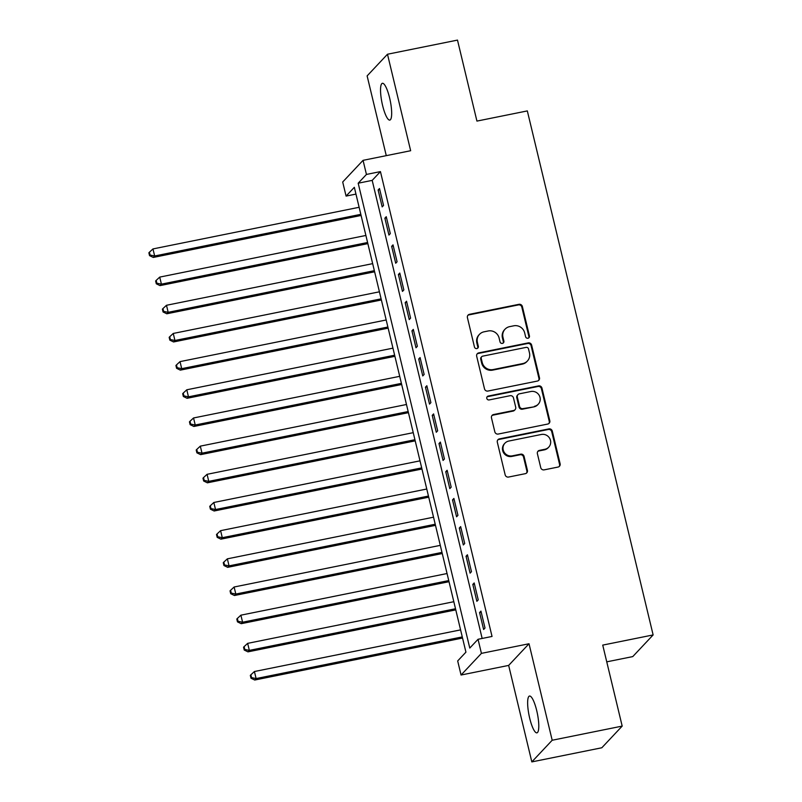 <?xml version="1.0" encoding="UTF-8"?>
<svg xmlns="http://www.w3.org/2000/svg" width="802" height="802" viewBox="0 0 802 802"><rect width="100%" height="100%" fill="white"/><g stroke="black" fill="none" stroke-linecap="round" stroke-linejoin="round"><path stroke-width="1.2" d="M527.977 338.233A2.015 1.935 43.2 0 0 529.43 335.918L522.373 306.534A2.877 2.767 43.2 0 0 518.964 304.319L469.501 314.314A2.877 2.767 43.2 0 0 467.416 317.632L474.463 347.015A2.015 1.935 43.2 0 0 477.862 348.008A2.015 1.935 43.2 0 0 478.313 346.233L477.401 342.434A9.213 8.862 43.2 0 1 484.067 331.807L488.197 330.975A9.213 8.862 43.2 0 1 499.115 338.053L500.027 341.852A2.015 1.935 43.2 0 0 503.415 342.845A2.015 1.935 43.2 0 0 503.877 341.081L502.964 337.271A9.213 8.862 43.2 0 1 509.631 326.645L513.751 325.812A9.213 8.862 43.2 0 1 524.668 332.89L525.581 336.69A2.015 1.935 43.2 0 0 527.977 338.233M528.668 337.943A2.015 1.935 43.2 0 0 528.879 336.499L521.831 307.116A2.877 2.767 43.2 0 0 518.413 304.91L468.949 314.895A2.877 2.767 43.2 0 0 467.807 315.417M477.551 348.268A2.015 1.935 43.2 0 0 477.761 346.825L476.849 343.025L477.401 342.434M503.105 343.106A2.015 1.935 43.2 0 0 503.325 341.662L502.413 337.863L502.964 337.271M536.738 710.702A18.767 4.251 -101.4 0 0 529.5 696.046A18.767 4.251 -101.4 0 0 529.691 718.191A18.767 4.251 -101.4 0 0 536.929 732.848A18.767 4.251 -101.4 0 0 536.738 710.702M389.622 97.944A18.767 4.251 -101.4 0 0 382.384 83.298A18.767 4.251 -101.4 0 0 382.584 105.433A18.767 4.251 -101.4 0 0 389.822 120.089A18.767 4.251 -101.4 0 0 389.622 97.944M540.748 467.656A2.877 2.767 43.2 0 0 544.157 469.862L558.032 467.065A2.877 2.767 43.2 0 0 560.117 463.736L552.287 431.105A2.877 2.767 43.2 0 0 548.869 428.9L499.405 438.894A2.877 2.767 43.2 0 0 497.32 442.213L505.16 474.844A2.877 2.767 43.2 0 0 508.568 477.05L525.33 473.671A2.877 2.767 43.2 0 0 527.415 470.343L524.067 456.378A2.877 2.767 43.2 0 0 520.648 454.173L512.338 455.847A7.699 7.408 43.2 0 1 504.949 443.175A7.699 7.408 43.2 0 1 508.789 441.06L541.35 434.473A7.699 7.408 43.2 0 1 548.738 447.145A7.699 7.408 43.2 0 1 544.909 449.27L539.475 450.373A2.877 2.767 43.2 0 0 537.39 453.691L540.748 467.656M478.042 639.284L481.421 653.369L461.06 675.023L457.681 660.938L465.932 652.156L354.334 187.307L346.083 196.089L342.695 182.004L363.055 160.34L366.444 174.435L358.183 183.207L469.782 648.056L478.042 639.284L492.037 636.447L380.439 171.598L366.444 174.435M363.055 160.34L410.654 150.726L387.486 54.235L457.491 40.1L476.929 121.092L527.325 110.917L653.129 634.933L602.733 645.109L622.182 726.101L552.187 740.246L529.019 643.755L481.421 653.369M537.39 381.06A2.877 2.767 43.2 0 0 539.475 377.742L531.636 345.111A2.877 2.767 43.2 0 0 528.227 342.895L478.754 352.89A2.877 2.767 43.2 0 0 476.679 356.208L484.508 388.84A2.877 2.767 43.2 0 0 487.917 391.055L537.39 381.06M541.962 388.108L549.801 420.739A2.877 2.767 43.2 0 1 547.716 424.058L498.242 434.052A2.877 2.767 43.2 0 1 494.834 431.847L491.476 417.872A2.877 2.767 43.2 0 1 493.561 414.554L513.621 410.504A2.877 2.767 43.2 0 0 515.706 407.185L513.481 397.922A2.877 2.767 43.2 0 0 510.072 395.707L489.19 399.927A2.015 1.935 43.2 0 1 487.255 396.609A2.015 1.935 43.2 0 1 488.258 396.058L538.553 385.902A2.877 2.767 43.2 0 1 541.962 388.108L541.41 388.689L549.25 421.321L549.801 420.739M622.182 726.101L601.821 747.765L531.826 761.9L552.187 740.246M387.486 54.235L367.126 75.899L386.273 155.658M383.546 205.432L379.496 188.52L378.113 189.984L382.173 206.886L383.546 205.432M390.313 233.603L386.253 216.7L384.88 218.164L388.94 235.066L390.313 233.603M397.08 261.773L393.02 244.871L391.647 246.334L395.707 263.236L397.08 261.773M403.847 289.943L399.787 273.041L398.404 274.505L402.464 291.407L403.847 289.943M410.604 318.113L406.544 301.211L405.17 302.675L409.231 319.577L410.604 318.113M417.371 346.294L413.311 329.391L411.937 330.855L415.997 347.757L417.371 346.294M424.138 374.464L420.078 357.562L418.704 359.025L422.754 375.927L424.138 374.464M430.895 402.634L426.834 385.732L425.461 387.196L429.521 404.098L430.895 402.634M437.661 430.804L433.601 413.902L432.228 415.366L436.288 432.268L437.661 430.804M444.428 458.985L440.368 442.082L438.995 443.546L443.045 460.448L444.428 458.985M451.185 487.155L447.125 470.253L445.752 471.716L449.812 488.618L451.185 487.155M457.952 515.325L453.892 498.423L452.518 499.887L456.579 516.789L457.952 515.325M464.719 543.495L460.659 526.593L459.285 528.057L463.335 544.959L464.719 543.495M471.476 571.676L467.416 554.773L466.042 556.227L470.102 573.139L471.476 571.676M478.243 599.846L474.182 582.944L472.809 584.407L476.869 601.31L478.243 599.846M380.439 171.598L372.188 180.38L482.152 638.452M479.576 612.578L483.626 629.48L485.01 628.016L480.949 611.114L479.576 612.578L481.22 612.247M606.753 661.84L632.768 656.587L653.129 634.933M529.019 643.755L508.658 665.409L531.826 761.9M508.658 665.409L461.06 675.023M355.958 194.094L346.083 196.089M372.188 180.38L358.183 183.207M378.113 189.984L379.767 189.653M384.88 218.164L386.524 217.823M391.647 246.334L393.291 246.003M398.404 274.505L400.058 274.174M405.17 302.675L406.815 302.344M411.937 330.855L413.581 330.514M418.704 359.025L420.348 358.695M425.461 387.196L427.105 386.865M432.228 415.366L433.872 415.035M438.995 443.546L440.639 443.205M445.752 471.716L447.406 471.386M452.518 499.887L454.163 499.556M459.285 528.057L460.929 527.726M466.042 556.227L467.696 555.896M472.809 584.407L474.453 584.077M505.039 329.191L504.488 329.772A9.213 8.862 43.2 0 0 502.413 337.863M479.486 334.354L478.934 334.935A9.213 8.862 43.2 0 0 476.849 343.025M538.523 380.539A2.877 2.767 43.2 0 0 538.924 378.323L531.084 345.692A2.877 2.767 43.2 0 0 527.676 343.487L478.213 353.471A2.877 2.767 43.2 0 0 477.07 353.993M528.518 348.93A2.015 1.935 43.2 0 0 526.132 347.376L482.714 356.148A2.015 1.935 43.2 0 0 481.25 358.474L482.213 362.484A9.213 8.862 43.2 0 0 493.13 369.562L522.814 363.567A9.213 8.862 43.2 0 0 529.48 352.94L528.518 348.93M481.711 356.71L481.16 357.291A2.015 1.935 43.2 0 0 480.699 359.055L481.25 358.474M527.405 361.02L526.854 361.612A9.213 8.862 43.2 0 1 522.262 364.148L492.578 370.143A9.213 8.862 43.2 0 1 481.661 363.065L480.699 359.055M548.849 423.536A2.877 2.767 43.2 0 0 549.25 421.321M515.054 409.712L514.513 410.293A2.877 2.767 43.2 0 1 513.079 411.085L493.009 415.145A2.877 2.767 43.2 0 0 491.877 415.667M541.41 388.689A2.877 2.767 43.2 0 0 538.002 386.484L487.706 396.639A2.015 1.935 43.2 0 0 487.014 396.94M534.443 406.303A7.699 7.408 43.2 0 0 539.165 395.306A7.699 7.408 43.2 0 0 530.894 391.506L519.415 393.822A2.877 2.767 43.2 0 0 517.33 397.14L519.556 406.403A2.877 2.767 43.2 0 0 522.974 408.619L533.891 406.885A7.699 7.408 43.2 0 0 537.731 404.759L538.272 404.178M517.982 394.614L517.43 395.206A2.877 2.767 43.2 0 0 516.779 397.732L517.33 397.14M533.891 406.885L522.423 409.2A2.877 2.767 43.2 0 1 519.004 406.995L516.779 397.732M548.738 447.145L548.187 447.737A7.699 7.408 43.2 0 1 544.357 449.862L538.924 450.955A2.877 2.767 43.2 0 0 537.791 451.476M504.949 443.175L504.398 443.767A7.699 7.408 43.2 0 0 511.786 456.438L512.338 455.847M526.463 473.15A2.877 2.767 43.2 0 0 526.864 470.934L523.516 456.97A2.877 2.767 43.2 0 0 520.097 454.754L511.786 456.438M559.174 466.543A2.877 2.767 43.2 0 0 559.565 464.328L551.736 431.697A2.877 2.767 43.2 0 0 548.327 429.481L498.854 439.476A2.877 2.767 43.2 0 0 497.721 439.997M359.136 207.287L152.961 248.931L154.656 255.978L153.282 257.442L361.09 215.467M150.094 255.036L149.413 252.219L148.871 252.8L149.543 255.627L150.094 255.036L154.656 255.978L360.82 214.334M149.413 252.219L152.961 248.931M153.282 257.442L149.543 255.627M365.892 235.457L159.728 277.101L161.413 284.149L160.039 285.612L367.857 243.638M156.861 283.206L156.179 280.389L155.628 280.981L156.31 283.798L156.861 283.206L161.413 284.149L367.587 242.505M156.179 280.389L159.728 277.101M160.039 285.612L156.31 283.798M372.659 263.637L166.485 305.281L168.179 312.319L166.806 313.782L374.624 271.808M163.618 311.387L162.946 308.57L162.395 309.151L163.067 311.968L163.618 311.387L168.179 312.319L374.354 270.675M162.946 308.57L166.485 305.281M166.806 313.782L163.067 311.968M379.426 291.808L173.252 333.452L174.946 340.489L173.573 341.953L381.381 299.978M170.385 339.557L169.713 336.74L169.162 337.321L169.834 340.138L170.385 339.557L174.946 340.489L381.11 298.855M169.713 336.74L173.252 333.452M173.573 341.953L169.834 340.138M386.183 319.978L180.019 361.622L181.713 368.669L180.33 370.133L388.148 328.158M177.152 367.727L176.47 364.91L175.919 365.491L176.6 368.308L177.152 367.727L181.713 368.669L387.877 327.026M176.47 364.91L180.019 361.622M180.33 370.133L176.6 368.308M392.95 348.148L186.786 389.792L188.47 396.84L187.097 398.303L394.915 356.329M183.909 395.897L183.237 393.08L182.686 393.672L183.357 396.489L183.909 395.897L188.47 396.84L394.644 355.196M183.237 393.08L186.786 389.792M187.097 398.303L183.357 396.489M399.717 376.328L193.543 417.972L195.237 425.01L193.863 426.474L401.672 384.499M190.675 424.078L190.004 421.261L189.452 421.842L190.124 424.659L190.675 424.078L195.237 425.01L401.401 383.366M190.004 421.261L193.543 417.972M193.863 426.474L190.124 424.659M406.474 404.499L200.31 446.143L202.004 453.18L200.62 454.644L408.439 412.669M197.442 452.248L196.761 449.431L196.209 450.012L196.891 452.829L197.442 452.248L202.004 453.18L408.168 411.546M196.761 449.431L200.31 446.143M200.62 454.644L196.891 452.829M413.241 432.669L207.076 474.313L208.761 481.36L207.387 482.824L415.205 440.849M204.199 480.418L203.528 477.601L202.976 478.182L203.658 481L204.199 480.418L208.761 481.36L414.935 439.717M203.528 477.601L207.076 474.313M207.387 482.824L203.658 481M420.007 460.839L213.833 502.483L215.527 509.531L214.154 510.994L421.962 469.02M210.966 508.588L210.294 505.771L209.743 506.363L210.415 509.18L210.966 508.588L215.527 509.531L421.692 467.887M210.294 505.771L213.833 502.483M214.154 510.994L210.415 509.18M426.764 489.019L220.6 530.663L222.294 537.701L220.911 539.165L428.729 497.19M217.733 536.769L217.051 533.952L216.5 534.533L217.182 537.35L217.733 536.769L222.294 537.701L428.458 496.057M217.051 533.952L220.6 530.663M220.911 539.165L217.182 537.35M433.531 517.19L227.367 558.834L229.051 565.871L227.678 567.335L435.496 525.36M224.49 564.939L223.818 562.122L223.267 562.703L223.948 565.52L224.49 564.939L229.051 565.871L435.225 524.227M223.818 562.122L227.367 558.834M227.678 567.335L223.948 565.52M440.298 545.36L234.124 587.004L235.818 594.051L234.445 595.515L442.253 553.54M231.257 593.109L230.585 590.292L230.034 590.873L230.705 593.691L231.257 593.109L235.818 594.051L441.982 552.408M230.585 590.292L234.124 587.004M234.445 595.515L230.705 593.691M447.055 573.53L240.891 615.174L242.585 622.222L241.201 623.685L449.02 581.711M238.024 621.279L237.342 618.462L236.79 619.054L237.472 621.871L238.024 621.279L242.585 622.222L448.749 580.578M237.342 618.462L240.891 615.174M241.201 623.685L237.472 621.871M453.822 601.711L247.658 643.354L249.342 650.392L247.968 651.856L455.787 609.881M244.78 649.46L244.109 646.633L243.557 647.224L244.239 650.041L244.78 649.46L249.342 650.392L455.516 608.748M244.109 646.633L247.658 643.354M247.968 651.856L244.239 650.041M460.589 629.881L254.414 671.525L256.109 678.562L254.735 680.026L462.543 638.051M251.547 677.63L250.876 674.813L250.324 675.394L250.996 678.211L251.547 677.63L256.109 678.562L462.273 636.918M250.876 674.813L254.414 671.525M254.735 680.026L250.996 678.211M528.879 336.499L529.43 335.918M477.761 346.825L478.313 346.233M503.325 341.662L503.877 341.081M468.949 314.895L469.501 314.314M518.413 304.91L518.964 304.319M521.831 307.116L522.373 306.534M478.213 353.471L478.754 352.89M527.676 343.487L528.227 342.895M531.084 345.692L531.636 345.111M538.924 378.323L539.475 377.742M481.661 363.065L482.213 362.484M492.578 370.143L493.13 369.562M522.262 364.148L522.814 363.567M493.009 415.145L493.561 414.554M513.079 411.085L513.621 410.504M487.706 396.639L488.258 396.058M538.002 386.484L538.553 385.902M519.004 406.995L519.556 406.403M522.423 409.2L522.974 408.619M538.924 450.955L539.475 450.373M544.357 449.862L544.909 449.27M520.097 454.754L520.648 454.173M523.516 456.97L524.067 456.378M526.864 470.934L527.415 470.343M498.854 439.476L499.405 438.894M548.327 429.481L548.869 428.9M551.736 431.697L552.287 431.105M559.565 464.328L560.117 463.736"/></g></svg>
